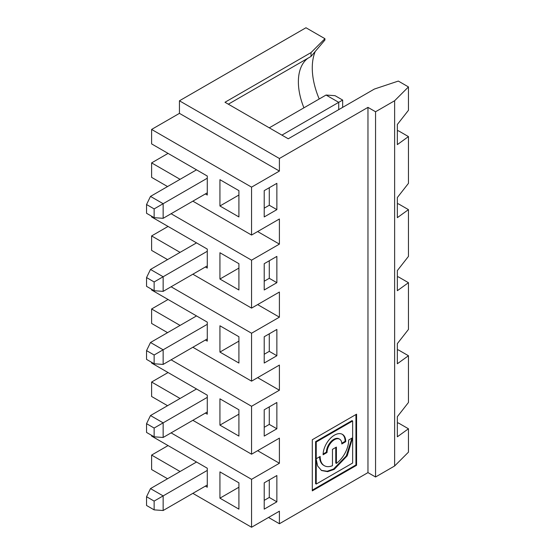 <?xml version="1.0" encoding="UTF-8"?>
<svg xmlns="http://www.w3.org/2000/svg" width="555" height="555" viewBox="0 0 555 555"><rect width="100%" height="100%" fill="white"/><g stroke="black" fill="none" stroke-linecap="round" stroke-linejoin="round"><path stroke-width="0.83" d="M335.768 447.455L335.768 463.043L336.399 463.411A20.181 11.648 120 0 0 348.7 439.99L352.633 437.722L347.215 455.821L334.2 469.384L327.616 471.66L321.56 470.529L317.606 465.971L316.232 459.269L315.601 458.902L315.601 483.689L316.232 484.057L316.232 459.269M351.988 438.089L346.313 455.905L333.569 469.017L327.186 471.264L321.241 470.335M319.541 456.827A20.181 11.648 120 0 0 323.711 465.34L324.342 465.707A20.181 11.648 120 0 1 320.159 456.467L316.232 458.735L315.601 458.375L315.601 441.648L352.009 420.628L352.64 420.988L352.64 463.037L316.232 484.057M342.109 434.197A16.005 9.241 -60 0 1 345.113 441.329L345.744 441.697L341.811 443.965A10.441 6.029 120 0 0 339.646 439.192L339.015 438.825A10.441 6.029 120 0 0 330.974 441.62A10.441 6.029 120 0 0 326.416 452.124L323.128 454.025M345.113 441.329L341.783 443.251M336.399 463.411L336.399 447.094L332.459 449.363L332.459 465.687A20.181 11.648 120 0 1 324.342 465.707M339.646 439.192A10.441 6.029 120 0 0 331.606 441.988A10.441 6.029 120 0 0 327.048 452.491L323.114 454.76A16.005 9.241 120 0 1 330.1 438.658A16.005 9.241 120 0 1 342.435 434.371A16.005 9.241 120 0 1 345.744 441.697M326.416 452.124L327.048 452.491M315.601 441.648L316.232 442.009L352.64 420.988M312.292 490.141L355.942 464.944L355.942 414.536M228.334 104.187L311.029 56.444L324.925 40.022L324.925 38.69L305.965 27.75L179.445 100.795L279.401 158.501L367.965 107.372L375.555 111.756L394.626 100.746L394.626 465.985L408.452 452.159L408.452 428.779L397.338 436.806L397.338 416.694L408.452 402.486L408.452 355.734L398.33 349.893L397.338 350.059M279.401 158.501L279.401 171.065L251.561 187.139L251.561 235.056L279.401 218.989L279.401 244.117L251.561 260.184L251.561 308.108L279.401 292.034L279.401 317.162L251.561 333.236L251.561 381.153L279.401 365.086L279.401 390.214L251.561 406.281L251.561 454.205L279.401 438.131L279.401 463.258L257.638 450.695M151.612 362.311L151.612 363.039L207.279 395.181L207.279 414.169L205.385 413.08M264.215 409.791L264.215 436.084L276.869 428.779L276.869 402.486L264.215 409.791M264.215 427.322L269.279 424.402L269.279 406.87M269.279 424.402L276.869 428.779M207.279 397.373L163.142 422.854L163.142 437.465L154.137 436.82L154.137 428.051L146.548 423.666L150.495 415.549L196.525 388.972M238.914 409.791L219.933 398.83L219.933 425.13L238.914 436.084L238.914 409.791M251.561 406.281L171.093 359.827M180.077 398.469L151.612 382.034L151.612 396.492L167.554 405.698M251.561 454.205L192.856 420.308M207.279 411.983L163.142 437.465M238.914 414.169L219.933 425.13M154.137 428.051L163.142 422.854L150.495 415.549M146.548 423.666L146.548 432.435L154.137 436.82M397.338 203.969L398.33 203.796L408.452 209.637L408.452 256.389L397.338 270.597L397.338 290.709L408.452 282.689L408.452 329.434L397.338 343.642L397.338 363.761L408.452 355.734M316.232 458.735L316.232 442.009M408.452 209.637L397.338 217.664L397.338 197.545L408.452 183.344L408.452 136.592L398.33 130.744L397.338 130.918M264.215 281.225L269.279 278.305L276.869 282.682L276.869 256.389L264.215 263.694L264.215 289.988L276.869 282.682M251.561 308.108L192.856 274.212M167.554 259.601L151.612 250.402L151.612 235.937L168.061 226.44M238.914 336.739L219.933 325.785L219.933 352.078L238.914 363.039L238.914 336.739M264.215 336.739L264.215 363.039L276.869 355.734L276.869 329.434L264.215 336.739M238.914 341.124L219.933 352.078M264.215 354.27L269.279 351.35L269.279 333.819M269.279 351.35L276.869 355.734M151.612 289.259L151.612 289.994L207.279 322.129L207.279 324.321L163.142 349.803L163.142 364.413L154.137 363.768L154.137 355.006L146.548 350.621L146.548 359.383L154.137 363.768M207.279 324.321L207.279 338.932L163.142 364.413M279.401 317.162L257.638 304.598M251.561 333.236L171.093 286.775M207.279 338.932L207.279 341.124L205.385 340.028M180.077 325.417L151.612 308.982L151.612 323.447L167.554 332.653M251.561 381.153L192.856 347.263M151.612 216.214L151.612 216.943L207.279 249.084L207.279 265.887L163.142 291.368L154.137 290.723L154.137 281.954L146.548 277.569L146.548 286.338L154.137 290.723M146.548 350.621L150.495 342.497L196.525 315.92M150.495 342.497L163.142 349.803L154.137 355.006M207.279 265.887L207.279 268.079L205.385 266.983M180.077 252.372L151.612 235.937M311.029 56.444L311.029 52.586L224.99 102.259L288.253 138.785L374.382 89.057L398.33 81.072L408.452 86.92L408.452 110.292L397.338 124.5L397.338 144.612L408.452 136.592M324.925 38.69L311.029 52.586M308.039 58.164A53.675 30.99 -120 0 0 304.896 61.008A53.675 30.99 -120 0 0 303.925 107.823M315.275 51.407A60.87 35.145 -120 0 0 319.215 98.991M146.548 277.569L150.495 269.452L163.142 276.758L163.142 291.368M154.137 281.954L207.279 251.276M146.548 204.524L146.548 213.286L154.137 217.671L154.137 208.909L146.548 204.524L150.495 196.401L163.142 203.706L163.142 218.316L154.137 217.671M154.137 208.909L207.279 178.224L207.279 195.027L205.385 193.931M269.279 278.305L269.279 260.774M264.215 208.174L269.279 205.253L269.279 187.722M180.077 179.321L151.612 162.886L168.061 153.388M251.561 187.139L151.612 129.433L151.612 143.898L207.279 176.039L207.279 178.224M150.495 269.452L196.525 242.875M207.279 192.835L163.142 218.316M150.495 196.401L196.525 169.83M338.716 109.647L338.716 102.342L326.062 95.037L269.279 127.823M281.926 135.129L342.657 100.067L342.657 107.372M238.914 289.988L238.914 263.694L219.933 252.733L219.933 279.033L238.914 289.988M251.561 260.184L171.093 213.73M279.401 244.117L257.638 231.553M238.914 268.079L219.933 279.033M151.612 162.886L151.612 177.35L167.554 186.556M251.561 235.056L192.856 201.167M219.933 179.688L219.933 205.988L238.914 216.943L238.914 190.643L219.933 179.688M279.401 171.065L179.445 113.359L179.445 100.795M151.612 129.433L179.445 113.359M269.279 205.253L276.869 209.637L276.869 183.337L264.215 190.643L264.215 216.943L276.869 209.637M238.914 195.027L219.933 205.988M326.062 95.037L335.067 95.682L342.657 100.067M394.626 100.746L408.452 86.92M180.077 471.514L151.612 455.079L151.612 469.544L167.554 478.75M151.612 455.079L168.061 445.582M151.612 435.356L151.612 436.084L207.279 468.226L207.279 470.418L163.142 495.899L163.142 510.51L154.137 509.865L154.137 501.096L146.548 496.718L146.548 505.48L154.137 509.865M151.612 382.034L168.061 372.537M151.612 308.982L168.061 299.485M397.338 277.014L398.33 276.841L408.452 282.689M397.338 423.111L398.33 422.938L408.452 428.779M367.965 107.372L367.965 472.61L279.401 523.747L268.516 517.461M375.555 111.756L375.555 476.995L367.965 472.61M394.626 465.985L375.555 476.995M279.401 390.214L257.638 377.65M238.914 482.836L219.933 471.882L219.933 498.175L238.914 509.136L238.914 482.836M264.215 500.367L269.279 497.446L276.869 501.831L276.869 475.531L264.215 482.836L264.215 509.136L276.869 501.831M238.914 487.221L219.933 498.175M269.279 497.446L269.279 479.915M279.401 523.747L279.401 511.183L251.561 527.25L192.856 493.353M207.279 470.418L207.279 485.028L163.142 510.51M279.401 463.258L251.561 479.333L171.093 432.872M207.279 485.028L207.279 487.221L205.385 486.125M251.561 479.333L251.561 527.25M146.548 496.718L150.495 488.594L196.525 462.017M150.495 488.594L163.142 495.899L154.137 501.096M356.574 465.305L356.574 414.176L312.292 439.74L312.292 490.87L356.574 465.305L355.942 464.944"/></g></svg>
